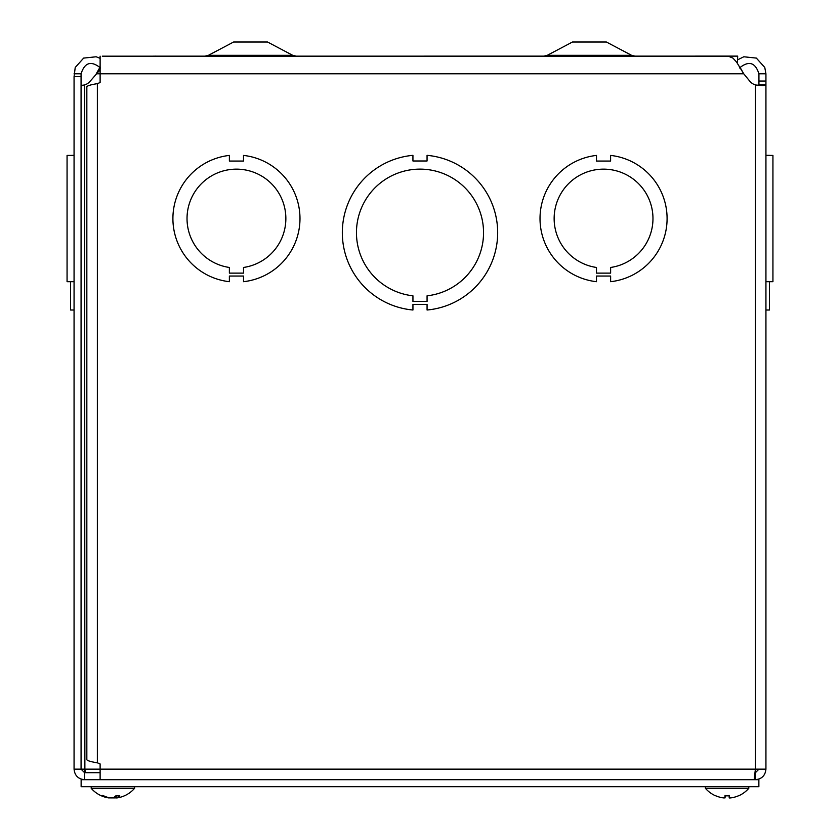 <?xml version="1.0" encoding="UTF-8"?>
<svg xmlns="http://www.w3.org/2000/svg" width="840" height="840" viewBox="0 0 840 840"><rect width="100%" height="100%" fill="white"/><g stroke="black" fill="none" stroke-linecap="round" stroke-linejoin="round"><path stroke-width="1.26" d="M737.373 63.179L737.688 56.123L102.312 56.175M631.544 55.304L547.323 55.304L544.026 56.123L547.323 55.304L572.492 42L606.375 42L631.544 55.304L634.841 56.123M292.677 55.304L208.457 55.304L205.16 56.123L208.457 55.304L233.625 42L267.509 42L292.677 55.304L295.974 56.123M100.117 69.72L90.332 81.039A12.421 12.421 0 0 1 84.599 84.977L82.11 85.596L81.07 84.977M737.688 59.787L743.81 56.774L756.347 58.096L764.778 67.463L765.933 73.773L765.933 84.977L762.846 85.596L755.401 84.977A12.421 12.421 0 0 1 749.669 81.039L743.726 73.773L736.533 62.013L732.932 58.096L728.301 56.196L102.659 56.175M739.998 67.242L743.726 73.773L96.275 73.773L100.002 67.242M100.117 779.699L100.117 769.157L755.401 769.157L755.401 84.977L758.73 85.386M81.26 85.386L84.599 84.977L84.871 772.695M100.538 67.987C91.224 60.438 84.735 62.37 81.07 73.773L81.07 769.157L84.599 769.157L85.848 772.695M81.07 76.639L74.067 76.639L74.067 769.157L81.07 769.157L84.599 772.695L84.599 779.699C78.204 779.069 74.697 775.551 74.067 769.157M74.067 76.639L75.222 67.463L83.654 58.096L96.191 56.774L100.117 58.359M70.57 310.012L74.067 310.012L70.57 310.012L70.57 281.694M70.57 155.41L74.067 155.337M81.07 73.773L74.067 73.773M754.152 779.699L755.401 769.157L765.933 769.157L765.933 84.977L758.929 84.977L758.929 73.773L765.933 73.773M758.929 73.773C755.265 62.37 748.776 60.438 739.462 67.987M755.401 84.977A12.421 12.421 0 0 1 749.669 81.039M97.367 83.633L97.367 762.825C90.983 761.796 87.465 760.756 86.835 759.727L86.835 86.73C87.465 85.701 90.983 84.672 97.367 83.633L100.117 82.541L100.117 56.175M100.117 772.695L84.599 772.695M758.929 769.157L755.401 772.695L755.401 779.699C761.786 779.058 765.293 775.551 765.933 769.157L765.933 84.977M97.367 762.825L100.117 763.928L100.117 769.157L84.599 769.157M772.937 155.41L765.933 155.41L772.937 155.41L772.937 281.694L765.933 281.694M765.933 155.337L769.429 155.337L765.933 155.337M765.933 310.012L769.429 310.012L769.429 281.694M427.067 310.012L427.067 304.364L412.944 304.364L412.944 310.012A77.658 77.658 0 0 1 412.933 155.337L412.933 160.986L427.056 160.986L427.056 155.337A77.658 77.658 0 0 1 427.067 310.012M412.944 295.817A63.535 63.535 0 0 1 366.188 198.881A63.535 63.535 0 0 1 473.812 198.881A63.535 63.535 0 0 1 427.067 295.817L427.067 301.466L412.944 301.466L412.944 295.817M74.067 155.41L67.064 155.41L67.064 281.694L74.067 281.694L67.064 281.694M229.373 273.116L229.373 267.466A49.424 49.424 0 0 1 194.88 191.825A49.424 49.424 0 0 1 278.008 191.825A49.424 49.424 0 0 1 243.516 267.466L243.516 273.116L229.373 273.116M243.516 276.045L229.373 276.045L229.373 281.694A63.535 63.535 0 0 1 229.383 155.41L229.383 161.059L243.506 161.049L243.506 155.41A63.535 63.535 0 0 1 243.516 281.694L243.516 276.045M596.484 273.116L596.484 267.466A49.424 49.424 0 0 1 561.992 191.825A49.424 49.424 0 0 1 645.12 191.825A49.424 49.424 0 0 1 610.627 267.466L610.627 273.116L596.484 273.116M610.627 276.045L596.484 276.045L596.484 281.694A63.535 63.535 0 0 1 596.495 155.41L596.495 161.059L610.606 161.049L610.606 155.41A63.535 63.535 0 0 1 610.627 281.694L610.627 276.045M758.867 779.699L758.867 786.702L81.133 786.702L81.133 779.699L758.867 779.699M108.108 797.822A28.697 28.697 0 0 1 91.214 788.308L134.589 788.308A28.697 28.697 0 0 1 117.684 797.822A28.686 26.093 -102.1 0 1 117.023 797.916L116.308 797.916A28.686 13.104 -95.6 0 0 119.742 795.764L115.962 795.764A28.686 11.655 95.5 0 1 112.592 797.916L110.555 797.916A28.686 25.4 -100.8 0 1 103.498 795.764L101.692 795.764A28.686 26.093 102.1 0 0 108.108 797.822A28.686 26.093 102.1 0 0 108.77 797.916L109.484 797.916L108.78 797.591M102.816 795.323L101.692 795.764M112.896 797.822A28.686 11.655 -95.5 0 0 113.201 797.916L115.238 797.916A28.686 25.4 100.8 0 0 116.13 797.769M117.023 797.916L116.308 797.916L116.151 795.837M725.077 795.323L725.004 795.764A28.686 0.798 95 0 0 725.036 797.916L725.225 795.837L725.036 797.916L723.513 797.916A28.686 28.571 -162.2 0 1 715.67 795.764L715.859 795.837A28.686 28.571 -162.2 0 0 723.513 797.916M729.278 797.979L730.685 797.916L729.162 797.916A28.686 0.798 -95 0 0 729.194 795.764L729.12 795.323M738.727 795.764L738.538 795.764A28.686 28.571 162.2 0 1 730.685 797.916A28.686 28.571 162.2 0 0 738.35 795.837L738.727 795.764A28.697 28.697 0 0 0 748.787 788.319M705.411 786.702L705.411 788.308L748.787 788.308L748.787 786.702M765.933 81.039L758.929 81.039M115.238 797.916L115.301 796.362M729.194 795.764L725.004 795.764M154.392 56.175L155.39 56.123M601.702 56.175L602.7 56.123M711.837 56.175L712.824 56.123M264.526 56.175L265.524 56.123M115.826 795.837L119.553 795.837M102.039 795.837L103.835 795.837M116.151 797.99L115.962 795.837M134.589 788.308L134.589 786.702M91.214 788.308L91.214 786.702M725.036 795.837L729.173 795.837M705.422 788.319A28.697 28.697 0 0 0 715.481 795.764"/></g></svg>
